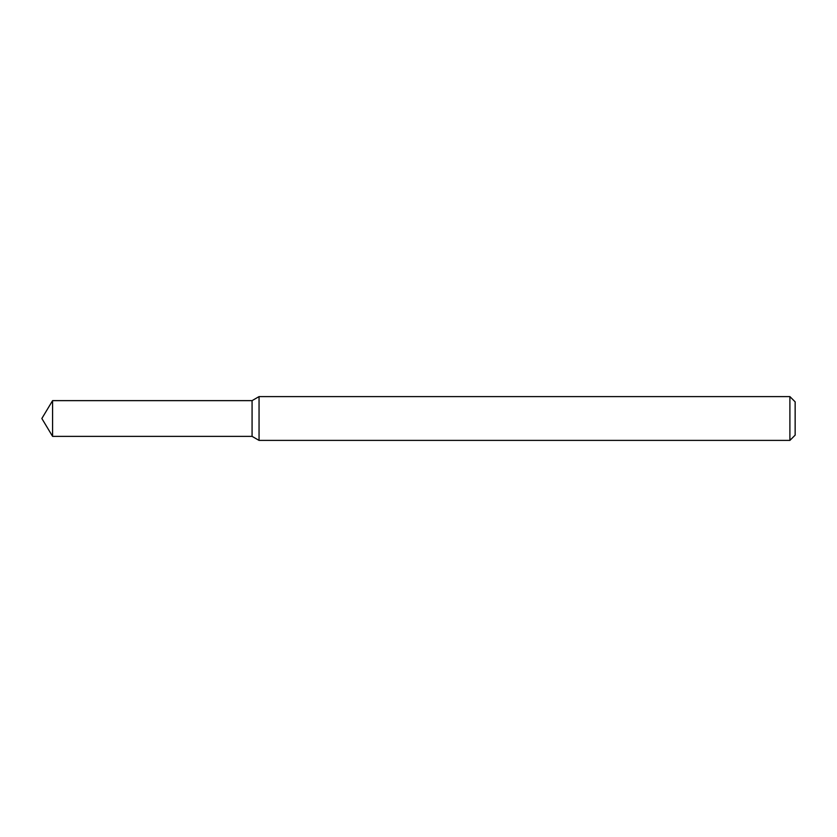 <?xml version="1.0" encoding="UTF-8"?>
<svg xmlns="http://www.w3.org/2000/svg" width="837" height="837" viewBox="0 0 837 837"><rect width="100%" height="100%" fill="white"/><g stroke="black" fill="none" stroke-linecap="round" stroke-linejoin="round"><path stroke-width="1.26" d="M52.585 400.63L252.073 400.63L252.073 436.37L252.073 400.63L259.051 396.602L259.051 440.398L252.073 436.37L52.585 436.37L52.585 400.63L41.85 418.5L52.585 436.37M789.898 440.398L789.898 396.602L795.15 401.854L795.15 435.146L789.898 440.398L259.051 440.398M789.898 396.602L259.051 396.602"/></g></svg>
